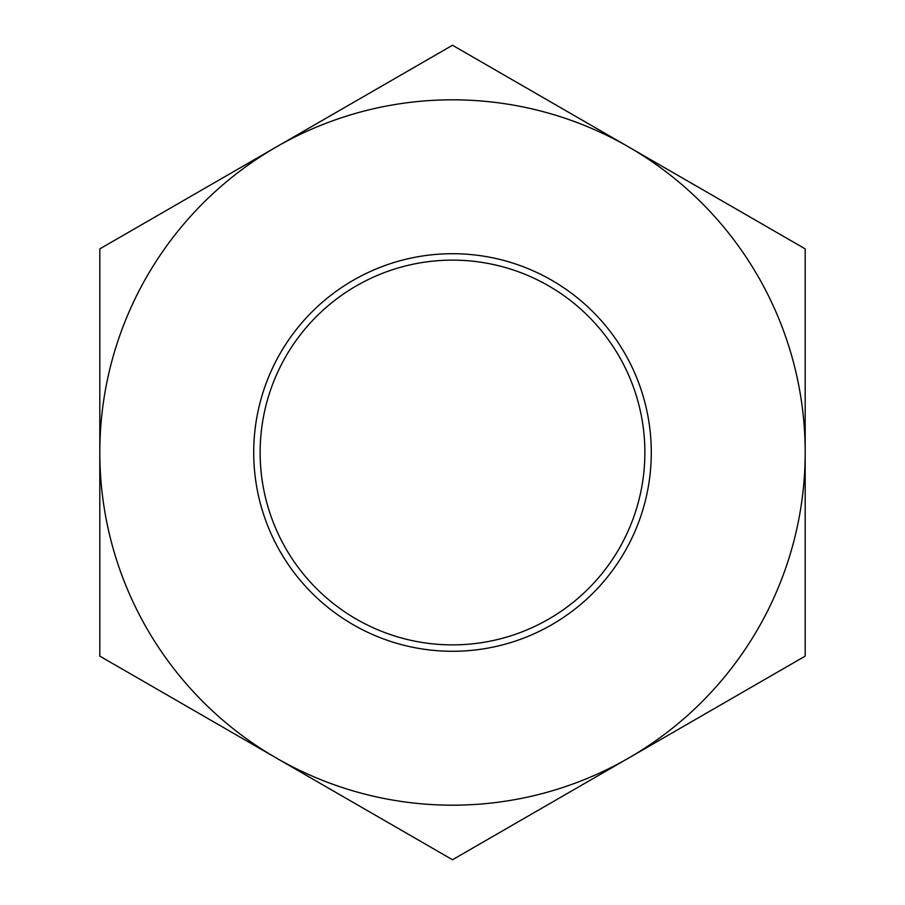 <?xml version="1.0" encoding="UTF-8"?>
<svg xmlns="http://www.w3.org/2000/svg" width="905" height="905" viewBox="0 0 905 905"><rect width="100%" height="100%" fill="white"/><g stroke="black" fill="none" stroke-linecap="round" stroke-linejoin="round"><path stroke-width="1.36" d="M644.88 452.5A192.38 192.38 0 0 1 356.31 619.099A192.38 192.38 0 0 1 356.31 285.901A192.38 192.38 0 0 1 644.88 452.5M651.283 452.5A198.783 198.783 0 0 0 353.108 280.346A198.783 198.783 0 0 0 353.108 624.654A198.783 198.783 0 0 0 651.283 452.5M276.161 757.938A352.69 352.69 0 0 0 805.19 452.5A352.69 352.69 0 0 0 276.161 147.062A352.69 352.69 0 0 0 276.161 757.938L99.81 656.125L99.81 248.875L452.5 45.25L805.19 248.875L805.19 656.125L452.5 859.75L276.161 757.938"/></g></svg>
